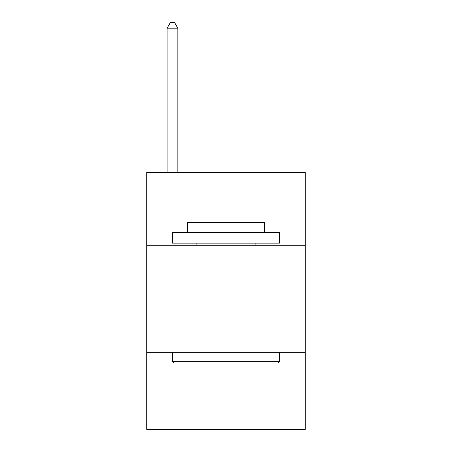 <?xml version="1.0" encoding="UTF-8"?>
<svg xmlns="http://www.w3.org/2000/svg" width="452" height="452" viewBox="0 0 452 452"><rect width="100%" height="100%" fill="white"/><g stroke="black" fill="none" stroke-linecap="round" stroke-linejoin="round"><path stroke-width="0.68" d="M305.219 245.272L305.219 172.472L146.781 172.472L146.781 245.272L305.219 245.272L305.219 429.4L146.781 429.4L146.781 245.272M305.219 352.323L146.781 352.323M173.76 363.029L172.472 361.741L279.528 361.741L278.24 363.029L173.76 363.029M279.528 232.424L279.528 243.131L172.472 243.131L172.472 232.424L279.528 232.424M187.461 232.424L187.461 222.576L264.539 222.576L264.539 232.424M279.528 352.323L279.528 361.741M172.472 352.323L172.472 361.741M255.12 243.131L255.12 245.272M196.88 243.131L196.88 245.272M177.828 172.472L177.828 28.165L167.121 28.165L167.121 172.472M167.121 28.165L170.331 22.6L174.613 22.6L177.828 28.165"/></g></svg>
